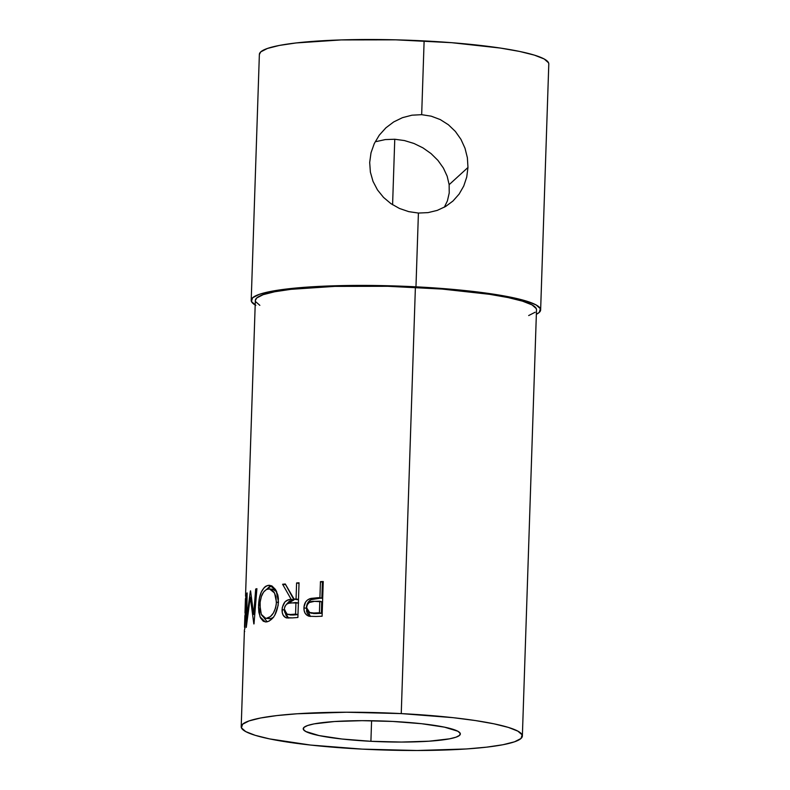 <?xml version="1.0" encoding="UTF-8"?>
<svg xmlns="http://www.w3.org/2000/svg" width="790" height="790" viewBox="0 0 790 790"><rect width="100%" height="100%" fill="white"/><g stroke="black" fill="none" stroke-linecap="round" stroke-linejoin="round"><path stroke-width="1.19" d="M447.407 200.897L444.326 207.237L447.407 200.897L449.224 192.987L447.407 200.897M455.366 131.436L460.955 139.356L465.004 148.234L467.384 157.763L467.966 167.48L466.732 177.078L463.74 186.035L459.118 194.093L453.016 200.986L445.669 206.457L437.235 210.397L428.062 212.619L418.414 213.053L408.736 211.641L399.473 208.471L390.941 203.652L383.535 197.411L377.472 189.906L373.018 181.384L370.382 172.151L369.69 162.464L371.004 152.835L374.272 143.583L379.299 135.149L385.846 127.861L393.687 121.937L402.475 117.661L411.955 115.192L421.672 114.678L431.241 116.179L440.287 119.596L448.394 124.751L455.366 131.436L460.955 139.356L465.004 148.234L467.384 157.763L467.966 167.48L449.145 184.662L447.18 176.249L443.397 168.053L437.946 160.4L431.044 153.586L422.946 147.868L413.97 143.474L404.45 140.561L394.763 139.247L392.591 204.748L394.763 139.247L404.45 140.561L413.97 143.474L422.946 147.868L431.044 153.586L437.946 160.4L443.397 168.053L447.18 176.249L449.145 184.662L449.224 192.987L449.145 184.662L467.966 167.48L466.732 177.078L463.74 186.035L459.118 194.093L452.917 201.075M370.905 741.297L371.586 720.737L370.905 741.297L341.961 739.015L319.071 735.579L305.74 731.491L303.35 729.407L303.982 727.393L307.596 725.526L314.065 723.887L334.456 721.527L362.057 720.668L392.66 721.438A78.605 10.379 1.9 0 1 460.343 733.969A78.605 10.379 1.9 0 1 370.905 741.297A78.605 10.379 1.9 0 1 303.222 728.755A78.605 10.379 1.9 0 1 392.66 721.438L421.613 723.709L444.494 727.156L457.825 731.234L460.215 733.327L459.592 735.332L455.968 737.198L449.5 738.838L429.108 741.198L401.508 742.057L370.905 741.297M522.368 736.023L536.509 309.779A140.66 18.575 -178.1 0 0 415.392 287.343L401.251 713.597A140.66 18.575 1.9 0 1 522.368 736.023A140.66 18.575 1.9 0 1 362.314 749.127L417.081 750.5L466.465 748.96L486.729 747.143L502.963 744.733L514.537 741.8L521.015 738.472L522.131 734.868L517.865 731.135L508.365 727.402L493.997 723.828L475.323 720.539L453.045 717.666L401.251 713.597L415.392 287.343A140.66 18.575 -178.1 0 0 255.338 300.447L245.552 595.542A140.66 18.575 1.9 0 1 245.957 594.228L244.801 628.939A140.66 18.575 -178.1 0 0 244.406 630.242L241.207 726.701A140.66 18.575 1.9 0 1 401.251 713.597L346.484 712.225L297.099 713.775L276.836 715.582L260.601 717.992L249.028 720.924L242.56 724.252L241.434 727.857L245.7 731.589L255.2 735.322L269.568 738.897L310.519 745.059L362.314 749.127A140.66 18.575 1.9 0 1 241.207 726.701M322.093 616.24A140.66 18.575 -178.1 0 0 316.03 616.467L309.216 616.269L306.945 615.222L305.187 613.317L304.18 610.729L303.992 606.977L305.631 602L307.606 599.906L310.993 598.405L317.718 597.744A140.66 18.575 1.9 0 1 319.92 597.655L320.454 581.638A140.66 18.575 1.9 0 1 323.248 581.539L322.093 616.24L323.248 581.539A140.66 18.575 1.9 0 0 320.454 581.638L319.92 597.655L321.856 598.198A136.522 18.022 -178.1 0 0 319.713 598.287L317.718 597.744L310.036 598.662C306.204 600.114 304.17 603.155 303.943 607.796C303.824 612.289 305.572 615.114 309.216 616.269L316.03 616.467A140.66 18.575 1.9 0 1 322.093 616.24M286.691 617.948L292.498 617.899A140.66 18.575 1.9 0 1 297.889 617.484A140.66 18.575 -178.1 0 0 292.498 617.899L285.664 617.602L283.175 615.193L282.267 612.625L282.287 607.451L284.983 601.862L287.955 600.035L291.194 599.383L282.603 584.264A140.66 18.575 1.9 0 1 285.279 583.978L294.117 599.136A140.66 18.575 1.9 0 1 296.062 598.978L296.596 582.961A140.66 18.575 1.9 0 1 299.045 582.783L297.889 617.484L299.045 582.783A140.66 18.575 1.9 0 0 296.596 582.961L296.062 598.978L298.492 599.452L296.062 598.978A140.66 18.575 1.9 0 0 294.117 599.136L285.279 583.978A140.66 18.575 1.9 0 0 282.603 584.264L291.194 599.383C285.95 599.422 282.909 602.839 282.07 609.653C281.981 614.245 283.521 617.01 286.691 617.948L286.908 617.987M258.518 607.273L259.347 598.307L261.352 591.967L264.354 587.375L266.151 586.042L269.064 585.301L272.017 586.032L275.483 589.478L277.833 595.028L278.376 598.356L278.139 605.466L274.732 615.292L272.975 617.82L269.015 621.167L266.032 621.937L263.317 621.266L260.522 617.928L258.883 612.398L258.518 607.273M250.391 590.95A140.66 18.575 1.9 0 1 250.578 590.871L253.649 614.423L255.693 589.024A140.66 18.575 1.9 0 1 256.908 588.678L254.005 623.893A140.66 18.575 -178.1 0 0 253.837 623.942L250.282 597.131L246.273 627.369A140.66 18.575 -178.1 0 0 246.194 627.428L246.678 593.31A140.66 18.575 1.9 0 1 247.112 592.915L246.826 617.464L250.391 590.95A140.66 18.575 1.9 0 1 250.578 590.871L253.649 614.423L254.765 614.521L253.649 614.423L255.693 589.024A140.66 18.575 1.9 0 1 256.908 588.678L254.005 623.893A140.66 18.575 1.9 0 0 253.837 623.942L250.282 597.131L251.299 597.201L250.282 597.131L246.273 627.369A140.66 18.575 1.9 0 0 246.194 627.428L246.678 593.31A140.66 18.575 1.9 0 1 247.112 592.915L246.826 617.464L247.418 617.494L246.826 617.464L250.391 590.95M244.693 631.536A140.66 18.575 1.9 0 1 244.801 628.939L245.957 594.228A140.66 18.575 1.9 0 0 245.848 596.835L245.799 598.208L245.848 596.835A140.66 18.575 1.9 0 1 245.552 595.542M245.572 600.025A140.66 18.575 1.9 0 1 245.631 598.198L245.631 598.198A140.66 18.575 -178.1 0 0 245.433 599.106L244.989 612.448A140.66 18.575 1.9 0 1 245.196 611.549L245.631 598.198L245.196 611.549A140.66 18.575 1.9 0 0 245.285 613.741A140.66 18.575 1.9 0 1 244.989 612.448M245.009 616.931A140.66 18.575 1.9 0 1 245.078 615.104L245.285 613.741L245.078 615.104A140.66 18.575 -178.1 0 0 244.87 616.012L244.515 626.687A140.66 18.575 1.9 0 1 244.722 625.779L245.078 615.104L244.722 625.779A140.66 18.575 1.9 0 0 244.811 627.981A140.66 18.575 1.9 0 1 244.515 626.687M244.781 628.978L244.811 627.981L244.781 628.978M453.016 200.986L445.669 206.457L437.235 210.397L428.062 212.619L418.414 213.053L415.965 286.819A144.797 19.118 1.9 0 1 540.637 309.917L548.793 64A144.797 19.118 -178.1 0 0 424.121 40.912L421.672 114.678L424.121 40.912A144.797 19.118 -178.1 0 0 259.367 54.401L251.21 300.309A144.797 19.118 1.9 0 1 415.965 286.819L418.414 213.053L408.736 211.641L399.473 208.471L390.941 203.652L383.535 197.411L377.472 189.906L373.018 181.384L370.382 172.151L369.69 162.464L371.004 152.835L374.272 143.583L379.299 135.149L385.984 127.743M255.19 304.989A144.797 19.118 1.9 0 1 251.21 300.309M540.637 309.917A144.797 19.118 1.9 0 1 536.351 314.311L539.244 312.435L540.399 308.722L536.005 304.881L526.229 301.039L511.436 297.356L492.21 293.969L443.536 288.597L387.613 285.743L332.955 285.842L287.886 288.863L271.177 291.352L259.268 294.364L252.603 297.791L251.447 301.504L255.841 305.355M259.841 305.345L255.575 301.602M255.338 300.526L256.691 297.998L263.169 294.67L274.742 291.747L290.977 289.328L334.762 286.385L387.851 286.296L442.183 289.071L489.464 294.295L508.138 297.573L522.506 301.158L532.006 304.881L536.272 308.623L536.499 309.858M535.156 312.228L528.678 315.556M259.367 54.48L260.759 51.883L267.425 48.457L279.334 45.435L296.043 42.956L341.122 39.925L395.77 39.836L451.692 42.69L500.366 48.062L519.593 51.439L534.386 55.122L544.162 58.964L548.556 62.815L548.793 64.079M376.356 141.548L385.273 139.583L376.356 141.548M394.763 139.247L385.273 139.583L394.763 139.247M393.687 121.937L402.475 117.661L411.955 115.192L421.672 114.678L431.241 116.179L440.287 119.596L448.394 124.751M256.869 589.133L255.693 589.024L256.869 589.133M258.547 605.466L259.91 605.604L258.547 605.466L260.029 616.822L265.252 621.908L267.01 621.839C273.459 619.735 277.28 613.08 278.465 601.881L276.144 590.594L269.854 585.341L268.067 585.39C262.3 587.474 259.12 594.169 258.547 605.466M271.543 585.795L268.067 585.39L271.543 585.795L269.676 586.447L266.625 589.37L271.533 585.805M267.168 621.809L263.909 617.681L267.168 621.809M271.493 589.35L274.584 589.854L276.727 591.759L272.846 589.301L269.449 588.886L274.565 593.023L276.46 602.148L278.445 602.424L276.46 602.148C275.463 611.263 272.323 616.644 267.05 618.303L265.716 618.343L261.283 614.373L259.92 605.15C260.473 595.907 263.179 590.505 268.017 588.935L269.459 588.886M273.696 617.079L271.306 618.511L268.995 618.708M265.726 618.343L270.516 618.708L267.05 618.303L270.516 618.708L273.31 617.395M285.299 613.099L286.178 615.667L288.617 618.096L285.328 613.267M285.101 610.117L282.07 609.653L285.101 610.117M286.553 604.251L293.979 599.877L291.194 599.383L293.979 599.877L285.654 584.728L282.603 584.264L285.654 584.728L293.979 599.877L289.328 601.22L286.553 604.251M296.803 599.64L294.117 599.136L296.803 599.64A136.522 18.022 -178.1 0 1 298.482 599.501A136.522 18.022 -178.1 0 0 296.803 599.64M299.015 583.435L296.596 582.961L299.015 583.435M287.402 614.492L293.386 615.005A136.522 18.022 -178.1 0 1 297.988 614.63A136.522 18.022 -178.1 0 0 293.386 615.005L290.147 614.956M284.222 609.426C285.101 604.765 287.392 602.582 291.105 602.889L298.581 603.046L295.944 602.543L295.569 614.106L297.988 614.571L295.569 614.106L295.944 602.543L288.804 603.244L286.602 604.212L284.913 606.414L284.222 609.426L284.726 612.24L286.257 614.087L290.601 614.511A140.66 18.575 1.9 0 1 295.569 614.106A140.66 18.575 1.9 0 0 290.601 614.511L287.353 614.501L284.222 609.426M293.386 615.005L290.601 614.511L293.386 615.005M310.431 616.447L306.342 608.32L303.943 607.796L306.342 608.32C306.569 603.659 308.544 600.617 312.257 599.195L310.036 598.662L312.257 599.195L319.713 598.287L317.718 597.744A140.66 18.575 1.9 0 1 319.92 597.655L321.856 598.198L322.379 582.181L320.454 581.638L322.379 582.181L321.856 598.198A136.522 18.022 -178.1 0 0 319.713 598.287L311.211 599.63L308.465 601.852L306.885 604.864L306.56 611.253L307.537 613.84L310.431 616.447M323.228 582.151A136.522 18.022 -178.1 0 0 322.379 582.181A136.522 18.022 -178.1 0 1 323.228 582.151M313.423 613.534L315.921 613.554L313.423 613.534M321.352 613.326A136.522 18.022 -178.1 0 0 315.921 613.554L313.828 613.01A140.66 18.575 1.9 0 1 319.417 612.783L321.352 613.326L321.737 601.763L321.352 613.326A136.522 18.022 -178.1 0 0 315.921 613.554L309.877 612.803L306.53 607.629C307.438 603.017 310.075 600.923 314.45 601.358L321.737 601.763L319.802 601.21L319.417 612.783L321.352 613.326M266.25 618.373L270.318 616.654L273.36 613.06L275.582 607.945L276.372 603.609L275.937 596.559L274.012 592.135L271.207 589.429L269.627 588.915L266.428 589.468L263.544 592.115L261.362 596.559L260.137 602.187L260.246 610.749L261.678 615.173L264.038 617.76L266.25 618.373M319.417 612.783L319.802 601.21L314.45 601.358L309.246 602.523L307.3 604.666L306.53 607.629L307.093 610.433L308.831 612.378L313.828 613.01A140.66 18.575 1.9 0 1 319.417 612.783M309.957 612.813L312.208 613.356"/></g></svg>
